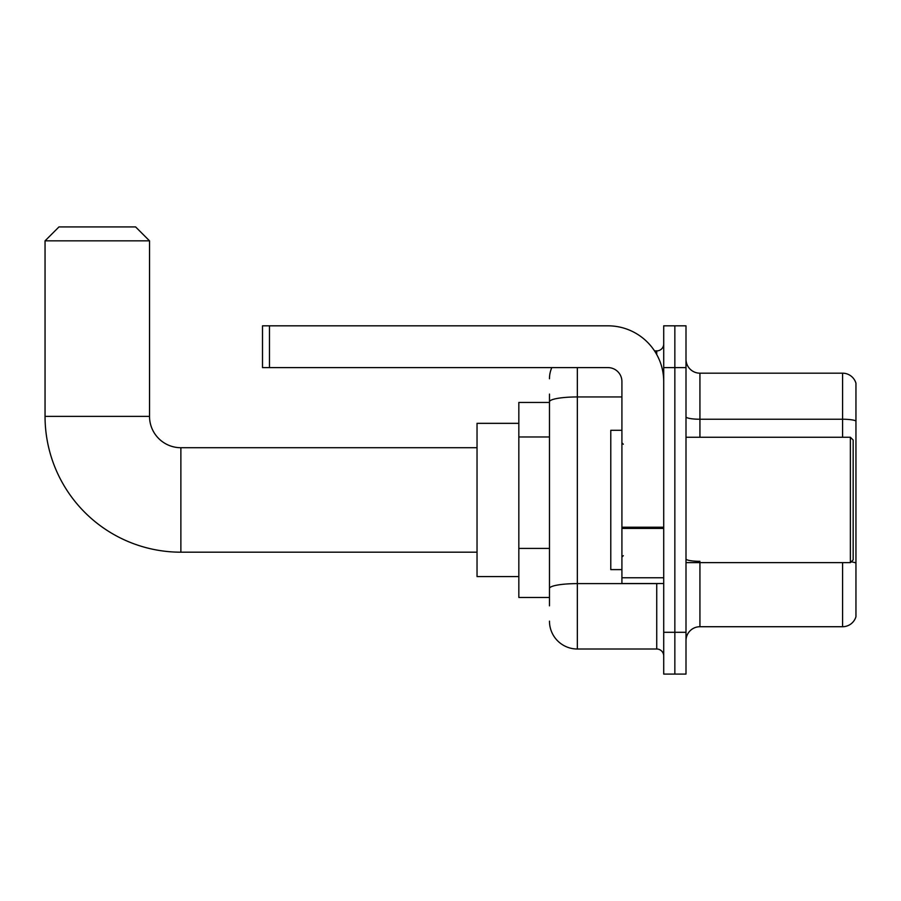 <?xml version="1.0" encoding="UTF-8"?>
<svg xmlns="http://www.w3.org/2000/svg" width="901" height="901" viewBox="0 0 901 901"><rect width="100%" height="100%" fill="white"/><g stroke="black" fill="none" stroke-linecap="round" stroke-linejoin="round"><path stroke-width="1.35" d="M549.475 428.617L549.475 394.086L549.475 402.443L518.83 402.443L518.83 597.464L549.475 597.464M549.475 605.821L549.475 394.086M577.338 367.608L577.338 649.013L656.739 649.013A6.96 6.96 0 0 1 663.71 655.973A6.96 6.96 0 0 0 656.739 649.013L656.739 583.533M663.71 632.299L663.71 674.083L674.849 674.083L674.849 632.299L674.849 674.083L685.999 674.083L685.999 632.299L674.849 632.299L674.849 367.608L674.849 632.299L663.71 632.299L663.71 367.608L674.849 367.608L674.849 325.824L674.849 367.608L685.999 367.608L685.999 632.299M685.999 367.608L685.999 325.824L663.71 325.824L663.71 367.608M654.52 350.894L656.739 350.894A6.96 6.96 0 0 0 663.71 343.934M549.475 593.286L549.475 556.773M549.475 378.758A27.863 27.863 0 0 1 551.806 367.608M577.338 649.013A27.863 27.863 0 0 1 549.475 621.149M685.999 640.656A13.932 13.932 0 0 1 699.931 626.724L842.581 626.724L842.581 562.641M855.95 383.218A13.932 13.932 0 0 0 842.581 373.183A13.932 13.932 0 0 1 855.95 383.218L855.95 616.689A13.932 13.932 0 0 1 842.581 626.724M855.95 420.97A13.932 2.421 180 0 0 842.581 419.235L842.581 373.183L699.931 373.183A13.932 13.932 0 0 1 685.999 359.251A13.932 13.932 0 0 0 699.931 373.183L699.931 437.267M477.034 552.189L180.876 552.189A135.826 135.826 0 0 1 45.05 416.375L45.05 240.849L58.982 226.917L135.601 226.917L149.532 240.849L45.05 240.849M180.876 552.189L180.876 447.718A31.344 31.344 0 0 1 149.532 416.375L149.532 240.849M518.83 423.335L477.034 423.335L477.034 576.572L518.83 576.572M663.71 583.533L621.915 583.533L621.915 527.209L663.71 527.209L663.71 381.54A55.727 55.727 0 0 0 607.984 325.824L269.467 325.824L269.467 367.608L607.984 367.608A13.932 13.932 0 0 1 621.915 381.54L621.915 527.209M269.467 367.608L262.506 367.608L262.506 325.824L269.467 325.824M850.375 437.267L853.168 440.048L853.168 559.859L850.375 562.641L850.375 437.267L685.999 437.267M621.915 430.295L610.777 430.295L610.777 569.612L621.915 569.612M549.475 436.974L518.83 436.974M549.475 548.416L518.83 548.416M659.16 583.533A6.96 1.205 0 0 1 656.739 583.611L577.338 583.611A27.863 4.843 180 0 0 549.475 588.454M549.475 401.778A27.863 4.843 180 0 1 577.338 396.947L621.915 396.947M656.739 354.566L656.739 350.894M699.931 562.641L699.931 626.724M842.581 437.267L842.581 419.235L699.931 419.235A13.932 2.421 -0 0 1 685.999 416.814M855.95 563.069A13.932 2.421 180 0 0 851.175 561.841M699.931 561.323A13.932 2.421 0 0 1 685.999 558.902M45.05 416.375L149.532 416.375M663.71 528.414L621.915 528.414M621.915 577.778L663.71 577.778M477.034 447.718L180.876 447.718M685.999 562.641L850.375 562.641M623.312 444.227L621.915 442.841M623.312 555.68L621.915 557.066"/></g></svg>
